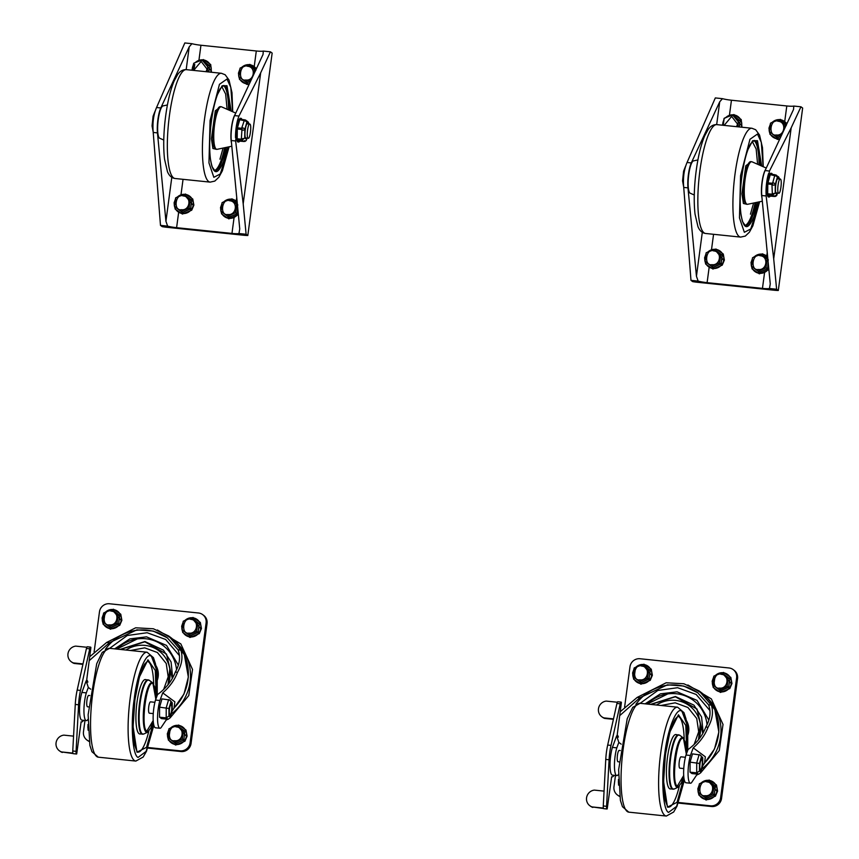 <?xml version="1.0" encoding="UTF-8"?>
<svg xmlns="http://www.w3.org/2000/svg" width="859" height="859" viewBox="0 0 859 859"><rect width="100%" height="100%" fill="white"/><g stroke="black" fill="none" stroke-linecap="round" stroke-linejoin="round"><path stroke-width="1.29" d="M624.622 706.957L629.98 666.799A9.116 8.815 126.4 0 1 640.019 658.746L728.969 667.969A9.116 8.815 126.4 0 1 733.189 669.601L734.123 670.299A9.116 8.815 126.4 0 1 737.548 678.546L721.549 798.462A9.116 8.815 126.4 0 1 711.51 806.515L678.32 803.068M619.65 796.454A9.116 8.815 126.4 0 1 618.34 795.659L617.406 794.972A9.116 8.815 126.4 0 1 613.981 786.715L615.484 775.462M733.189 669.601A9.116 8.815 126.4 0 1 736.614 677.848L737.548 678.546M619.607 796.143A9.116 8.815 126.4 0 1 617.406 794.972M721.549 798.462L720.604 797.764A9.116 8.815 126.4 0 1 710.576 805.817L678.535 802.499M720.604 797.764L736.614 677.848M687.866 684.967L711.349 698.904L723.02 724.427L719.284 750.551L700.761 772.681M698.26 774.227L696.574 775.172M620.327 711.639L637.163 697.422L666.176 682.776L683.871 683.753L699.14 690.937L711.359 705.11C713.55 712.057 712.444 719.445 708.041 727.283C705.164 734.939 700.225 741.8 693.234 747.856L705.357 756.822L704.52 763.136L702.726 765.841M614.078 775.312A21.378 4.767 -84.1 0 1 611.995 776.89A21.378 4.767 -84.1 0 1 611.629 776.794L607.195 808.931A3.339 0.741 -84.1 0 1 607.034 808.995A3.339 0.741 -84.1 0 1 606.572 806.322L609.085 759.753A21.378 4.767 -84.1 0 1 611.007 745.387L620.252 703.8A3.339 0.741 -84.1 0 1 621.1 702.093A3.339 0.741 -84.1 0 1 621.401 702.501L617.224 734.821A21.378 4.767 -84.1 0 1 618.373 737.108L616.655 735.841L612.392 747.394A16.783 3.747 95.9 0 0 610.019 765.144A16.783 3.747 95.9 0 0 612.403 775.14L616.826 775.602A16.783 3.747 -84.1 0 1 614.443 765.594A16.783 3.747 -84.1 0 1 616.816 747.856L612.392 747.394M702.608 766.003L700.74 772.756L698.614 774.26L691.957 773.572L690.045 772.166L690.078 762.137L692.483 753.869L700.214 754.986L702.683 758.229L702.662 765.82L700.837 772.08L699.441 771.049L699.462 763.458L690.078 762.137M693.234 747.856L690.421 755.48A16.783 3.747 95.9 0 0 688.048 773.229A16.783 3.747 95.9 0 0 690.432 783.225A16.783 3.747 95.9 0 0 691.495 782.721L697.261 774.12M690.421 755.48L685.997 755.029L688.005 749.574C696.585 743.26 702.522 735.755 705.83 727.047L708.041 727.283M705.83 727.047C710.264 719.123 711.188 711.714 708.578 704.82L711.359 705.11M708.578 704.82L697.723 692.73L683.678 686.019L667.368 684.838L639.944 697.701L637.163 697.422M639.944 697.701L619.801 715.568M603.877 808.587A3.339 0.741 -84.1 0 1 603.716 808.652A3.339 0.741 -84.1 0 1 603.265 805.978L605.767 759.41A21.378 4.767 -84.1 0 1 607.689 745.043L616.934 703.457A3.339 0.741 -84.1 0 1 617.782 701.749L621.1 702.093M616.826 775.602A16.783 3.747 -84.1 0 0 617.879 775.097L618.48 774.324M621.197 744.162L618.824 742.401L616.655 735.841M690.045 772.166L696.692 772.853L699.441 771.049M685.997 755.029A16.783 3.747 95.9 0 0 683.624 772.767A16.783 3.747 95.9 0 0 686.008 782.774L690.432 783.225M617.32 702.232L606.239 701.094A8.751 8.461 -53.6 0 0 604.006 717.899L613.509 718.886M604.06 791.118L594.364 790.108A8.751 8.461 -53.6 0 0 592.119 806.923L603.372 808.083M603.523 808.491L592.119 806.923M618.824 742.401L616.816 747.856M619.36 750.487A5.702 1.278 95.9 0 0 619.199 750.422A5.702 1.278 95.9 0 0 617.353 755.963A5.702 1.278 95.9 0 0 618.029 761.761L619.114 761.879M709.953 710.597L696.187 694.469L677.611 687.705L657.79 690.475L640.17 703.317M700.214 754.986L702.759 757.724L702.662 765.82M685.396 757.284L681.037 756.833A5.702 1.278 95.9 0 0 679.222 761.997A5.702 1.278 95.9 0 0 679.694 768.107A5.702 1.278 95.9 0 0 679.856 768.171L683.764 768.58M601.751 716.728L602.46 717.244A8.751 8.461 -53.6 0 0 604.704 718.425L604.006 717.899M604.704 718.425L613.412 719.327M589.875 805.742L590.573 806.268A8.751 8.461 -53.6 0 0 592.828 807.439M645.13 703.832L660.431 693.857L677.064 691.828L697.025 700.386L708.868 720.121M700.31 770.308A5.766 1.288 -84.1 0 1 699.827 764.134A5.766 1.288 -84.1 0 1 701.663 758.905A5.766 1.288 -84.1 0 1 702.34 764.768A5.766 1.288 -84.1 0 1 700.472 770.373A5.766 1.288 -84.1 0 1 700.31 770.308M686.33 754.138L683.539 738.794M683.603 738.837C677.364 732.791 670.696 782.732 677.289 786.168L683.7 775.505M650.907 704.434L675.367 696.778L697.003 709.04L702.823 733.457M700.396 769.675A5.122 1.149 -84.1 0 1 699.967 764.188A5.122 1.149 -84.1 0 1 701.588 759.539A5.122 1.149 -84.1 0 1 702.2 764.757A5.122 1.149 -84.1 0 1 700.536 769.739A5.122 1.149 -84.1 0 1 700.396 769.675M679.856 735.325L675.926 734.531A27.359 6.11 95.9 0 0 667.228 759.335A27.359 6.11 95.9 0 0 669.515 788.637A27.359 6.11 95.9 0 0 670.278 788.949L674.304 788.981A27.209 6.077 95.9 0 1 672.629 788.755A27.209 6.077 95.9 0 1 670.686 757.724A27.209 6.077 95.9 0 1 679.856 735.325L683.184 737.817A25.051 5.594 95.9 0 0 683.109 737.763A25.051 5.594 95.9 0 0 674.315 762.062A25.051 5.594 95.9 0 0 678.073 787.22L681.359 782.903L683.71 775.634M694.136 744.463L698.7 731.782L696.735 718.489L687.919 707.494L675.185 702.823L660.979 705.475M684.194 738.965A45.591 10.179 95.9 0 0 677.805 716.385L675.217 719.004C671.158 725.758 667.905 737.677 665.467 754.739C663.105 777.116 663.094 792.46 665.435 800.749C668.656 810.434 668.538 806.064 668.399 807.095A45.591 10.179 95.9 0 0 679.286 786.307M686.341 720.465A17.212 16.643 126.4 0 1 688.682 731.578A17.212 16.643 126.4 0 1 687.855 735.036M687.651 750.541L686.738 723.997L682.046 711.542C677.064 705.486 667.593 728.754 664.716 754.138C660.915 778.855 663.03 810.671 668.581 812.389L676.613 806.376L684.301 780.036M94.114 651.981L99.472 611.823A9.116 8.815 126.4 0 1 109.512 603.77L198.461 612.993A9.116 8.815 126.4 0 1 202.681 614.625L203.626 615.323A9.116 8.815 126.4 0 1 207.051 623.57L191.052 743.486A9.116 8.815 126.4 0 1 181.013 751.539L147.812 748.092M89.153 741.478A9.116 8.815 126.4 0 1 87.843 740.683L86.899 739.996A9.116 8.815 126.4 0 1 83.473 731.739L84.977 720.486M202.681 614.625A9.116 8.815 126.4 0 1 206.106 622.872L207.051 623.57M89.1 741.167A9.116 8.815 126.4 0 1 86.899 739.996M191.052 743.486L190.107 742.788A9.116 8.815 126.4 0 1 180.068 750.841L148.027 747.523M190.107 742.788L206.106 622.872M157.369 629.991L180.841 643.928L192.523 669.44L188.787 695.565L170.254 717.705M167.763 719.251L166.066 720.196M89.819 656.663L106.666 642.446L135.668 627.8L153.364 628.777L168.632 635.961L180.852 650.134C183.042 657.081 181.936 664.469 177.534 672.296C174.656 679.963 169.728 686.824 162.727 692.88L174.86 701.835L174.012 708.149L172.23 710.865M83.57 720.336A21.378 4.767 -84.1 0 1 81.487 721.914A21.378 4.767 -84.1 0 1 81.122 721.818L76.698 753.955A3.339 0.741 -84.1 0 1 76.526 754.009A3.339 0.741 -84.1 0 1 76.075 751.346L78.577 704.777A21.378 4.767 -84.1 0 1 80.499 690.411L89.755 648.824A3.339 0.741 -84.1 0 1 90.592 647.106A3.339 0.741 -84.1 0 1 90.893 647.525L86.727 679.845A21.378 4.767 -84.1 0 1 87.865 682.132L86.147 680.865L81.884 692.418A16.783 3.747 95.9 0 0 79.522 710.168A16.783 3.747 95.9 0 0 81.895 720.164L86.319 720.626A16.783 3.747 -84.1 0 1 83.935 710.618A16.783 3.747 -84.1 0 1 86.308 692.88L81.884 692.418M172.111 711.027L170.232 717.78L168.106 719.284L161.46 718.596L159.538 717.19L159.57 707.161L161.986 698.893L169.717 700.01L172.187 703.253L172.165 710.844L170.34 717.104L168.944 716.073L168.965 708.482L159.57 707.161M162.727 692.88L159.914 700.504A16.783 3.747 95.9 0 0 157.551 718.253A16.783 3.747 95.9 0 0 159.924 728.249A16.783 3.747 95.9 0 0 160.987 727.745L166.753 719.144M159.914 700.504L155.5 700.053L157.508 694.598C166.077 688.284 172.025 680.779 175.322 672.071L177.534 672.296M175.322 672.071C179.767 664.147 180.68 656.738 178.071 649.844L180.852 650.134M178.071 649.844L167.226 637.754L153.181 631.043L136.86 629.862L109.437 642.725L106.666 642.446M109.437 642.725L89.293 660.592M73.38 753.611A3.339 0.741 -84.1 0 1 73.208 753.665A3.339 0.741 -84.1 0 1 72.757 751.002L75.27 704.434A21.378 4.767 -84.1 0 1 77.181 690.067L86.437 648.481A3.339 0.741 -84.1 0 1 87.274 646.763L90.592 647.106M86.319 720.626A16.783 3.747 -84.1 0 0 87.382 720.121L87.983 719.348M90.7 689.186L88.316 687.425L86.147 680.865M159.538 717.19L166.195 717.877L168.944 716.073M155.5 700.053A16.783 3.747 95.9 0 0 153.127 717.791A16.783 3.747 95.9 0 0 155.5 727.798L159.924 728.249M86.823 647.256L75.742 646.118A8.751 8.461 -53.6 0 0 73.498 662.923L83.001 663.91M73.563 736.142L63.867 735.132A8.751 8.461 -53.6 0 0 61.623 751.947L72.865 753.107M73.015 753.515L61.623 751.947M88.316 687.425L86.308 692.88M88.864 695.511A5.702 1.278 95.9 0 0 88.702 695.446A5.702 1.278 95.9 0 0 86.845 700.987A5.702 1.278 95.9 0 0 87.521 706.785L88.606 706.903M179.445 655.621L165.69 639.493L147.114 632.729L127.282 635.499L109.662 648.341M169.717 700.01L172.251 702.748L172.165 710.844M154.899 702.308L150.529 701.857A5.702 1.278 95.9 0 0 148.714 707.021A5.702 1.278 95.9 0 0 149.198 713.131A5.702 1.278 95.9 0 0 149.359 713.195L153.267 713.604M71.243 661.752L71.952 662.268A8.751 8.461 -53.6 0 0 74.207 663.449L73.498 662.923M74.207 663.449L82.904 664.351M59.368 750.766L60.076 751.292A8.751 8.461 -53.6 0 0 62.331 752.463M114.634 648.856L129.934 638.881L146.556 636.852L166.517 645.41L178.371 665.145M169.803 715.322A5.766 1.288 -84.1 0 1 169.32 709.158A5.766 1.288 -84.1 0 1 171.156 703.929A5.766 1.288 -84.1 0 1 171.843 709.792A5.766 1.288 -84.1 0 1 169.964 715.397A5.766 1.288 -84.1 0 1 169.803 715.322M155.823 699.162L153.031 683.818M153.095 683.861C146.857 677.815 140.2 727.756 146.782 731.192L153.203 720.529M120.41 649.458L144.86 641.802L166.506 654.064L172.315 678.481M169.889 714.699A5.122 1.149 -84.1 0 1 169.459 709.212A5.122 1.149 -84.1 0 1 171.091 704.563A5.122 1.149 -84.1 0 1 171.703 709.781A5.122 1.149 -84.1 0 1 170.039 714.763A5.122 1.149 -84.1 0 1 169.889 714.699M149.359 680.349L145.418 679.555A27.359 6.11 95.9 0 0 136.721 704.359A27.359 6.11 95.9 0 0 139.008 733.661A27.359 6.11 95.9 0 0 139.781 733.973L143.797 733.994A27.209 6.077 95.9 0 1 142.132 733.779A27.209 6.077 95.9 0 1 140.178 702.748A27.209 6.077 95.9 0 1 149.348 680.349L152.687 682.841A25.051 5.594 95.9 0 0 152.601 682.787A25.051 5.594 95.9 0 0 143.807 707.086A25.051 5.594 95.9 0 0 147.565 732.244L150.862 727.927L153.203 720.658M163.629 689.487L168.203 676.806L166.227 663.513L157.422 652.518L144.688 647.847L130.482 650.499M153.686 683.989A45.591 10.179 95.9 0 0 147.297 661.409L144.72 664.018C140.651 670.782 137.408 682.701 134.96 699.763C132.597 722.14 132.587 737.484 134.938 745.773C138.149 755.458 138.031 751.088 137.902 752.119A45.591 10.179 95.9 0 0 148.779 731.331M155.833 665.478A17.212 16.643 126.4 0 1 158.185 676.602A17.212 16.643 126.4 0 1 157.358 680.06M157.154 695.565L156.231 669.021L151.538 656.566C146.556 650.51 137.096 673.767 134.208 699.162C130.407 723.879 132.522 755.695 138.084 757.413L146.105 751.4L153.793 725.06M716.674 124.609L719.724 101.791L691.28 162.931L687.05 162.491L715.322 97.926L722.473 98.667A9.513 1.213 -172.4 0 0 731.449 100.224L786.801 105.958A9.513 1.213 -172.4 0 0 793.813 106.065L800.953 106.795L802.65 108.051L778.308 290.482A9.513 1.213 -172.4 0 1 773.905 290.202L697.626 282.3A9.513 1.213 7.6 0 1 692.676 281.612L690.98 280.356L698.131 281.097L696.445 276.265L702.308 232.317M778.308 290.482L776.611 289.236L769.471 288.495A9.513 1.213 7.6 0 1 762.459 288.388L707.107 282.654A9.513 1.213 7.6 0 1 698.131 281.097M719.724 101.791L722.473 98.667M793.813 106.065L793.533 109.447L765.09 170.576A16.654 3.715 -84.1 0 0 761.772 195.508L766.142 195.959L773.701 258.838L791.182 127.819L800.953 106.795M761.772 195.508L770.255 283.91L769.471 288.495M687.05 162.491C684 169.577 682.894 177.888 683.721 187.423L690.98 280.356M776.611 289.236L773.701 258.838M691.28 162.931A16.654 3.715 95.9 0 0 687.962 187.863L696.445 276.265M791.182 127.819L769.46 171.038L765.09 170.576M771.318 173.346L771.135 173.303C768.032 172.24 765.315 197.345 768.665 196.969L768.859 196.947M766.142 195.959L766.024 192.663L769.46 171.038M766.024 192.663A16.654 3.715 -84.1 0 1 768.58 173.518M770.201 196.131A11.897 2.652 -84.1 0 1 769.052 197.001A11.897 2.652 -84.1 0 1 767.635 184.9A11.897 2.652 -84.1 0 1 771.5 173.335A11.897 2.652 -84.1 0 1 771.833 173.475A11.897 2.652 -84.1 0 1 772.456 174.431M770.502 174.227L774.453 174.635L770.255 174.667L774.711 175.676L772.724 182.774L771.908 183.235L772.327 193.597L771.65 194.166L774.485 196.475L770.083 196.11M770.008 196.099L767.839 194.499L771.779 194.907M771.65 194.166L767.699 193.758L767.839 194.499M767.699 193.758L767.806 183.987L771.758 184.406M771.908 183.235L767.967 182.827L767.806 183.987M767.967 182.827L770.255 174.667M775.29 174.828L774.711 175.676L775.29 174.828L774.195 175.075M775.978 175.011A2.384 2.298 126.4 0 1 777.288 177.405L779.177 178.801A2.384 2.298 -53.6 0 0 778.286 176.643L779.253 178.93M774.485 196.475L775.065 195.616L774.485 196.475L776.203 195.959A2.384 2.298 -53.6 0 0 777.105 194.381L775.215 192.974L772.595 195.079L772.327 193.597A2.384 0.891 0.6 0 0 774.12 193.511A2.384 0.891 0.6 0 0 775.215 192.974L775.301 184.492A2.384 0.891 -179.4 0 1 772.413 185.104L772.724 182.774A2.384 1.407 15.6 0 1 774.442 183.375A2.384 1.407 15.6 0 1 775.301 184.492L777.288 177.405A2.384 1.407 -164.4 0 0 776.429 176.278A2.384 1.407 -164.4 0 0 774.711 175.676M777.459 193.092L776.847 195.176M778.565 193.146C776.6 192.169 778.598 177.276 780.434 179.112C782.399 180.079 780.412 194.982 778.565 193.146L776.257 192.91C774.303 191.89 776.278 177.083 778.136 178.876M774.453 174.635L778.286 176.643M777.932 178.79L780.434 179.112M757.939 202.123L753.987 216.608M754.095 216.328C747.684 231.479 743.185 229.954 740.619 211.754C738.59 196.507 742.477 162.77 747.727 149.992L752.634 140.747L757.477 140.683L761.686 166.045M750.444 214.181L753.59 203.035M757.617 164.262L756.156 148.983L752.269 141.52M746.836 204.27L743.4 203.476L741.929 193.844L745.795 165.776L751.249 161.675M762.32 201.21L747.62 204.292A21.411 4.778 -84.1 0 1 747.276 204.313A21.411 4.778 -84.1 0 1 746.675 204.066A21.411 4.778 -84.1 0 1 744.882 181.131A21.411 4.778 -84.1 0 1 751.689 161.717A21.411 4.778 -84.1 0 1 752.022 161.814L766.271 168.063M697.905 159.957L693.535 160.88A16.3 3.64 95.9 0 0 688.499 176.696A16.3 3.64 95.9 0 0 690.185 193.211L694.276 195.004M762.008 198.01A16.3 3.64 -84.1 0 1 761.965 182.709A16.3 3.64 -84.1 0 1 765.594 169.502M186.178 69.633L189.216 46.816L160.783 107.955L156.553 107.515L184.825 42.95L191.965 43.691A9.513 1.213 -172.4 0 0 200.942 45.248L256.304 50.982A9.513 1.213 -172.4 0 0 263.305 51.078L270.456 51.819L272.153 53.075L247.811 235.506A9.513 1.213 -172.4 0 1 243.408 235.226L167.118 227.324A9.513 1.213 7.6 0 1 162.179 226.636L160.483 225.38L167.623 226.121L165.937 221.289L171.8 177.341M247.811 235.506L246.114 234.26L238.963 233.519A9.513 1.213 7.6 0 1 231.962 233.412L176.6 227.678A9.513 1.213 7.6 0 1 167.623 226.121M189.216 46.816L191.965 43.691M263.305 51.078L263.026 54.471L234.593 115.6A16.654 3.715 -84.1 0 0 231.264 140.532L235.634 140.983L243.194 203.862L260.674 72.843L270.456 51.819M231.264 140.532L239.747 228.934L238.963 233.519M156.553 107.515C153.503 114.601 152.397 122.912 153.224 132.447L160.483 225.38M246.114 234.26L243.194 203.862M160.783 107.955A16.654 3.715 95.9 0 0 157.455 132.887L165.937 221.289M260.674 72.843L238.963 116.062L234.593 115.6M240.81 118.37L240.627 118.327C237.524 117.264 234.808 142.369 238.168 141.993L238.362 141.971M235.634 140.983L238.072 118.542L238.963 116.062M235.516 137.687A16.654 3.715 -84.1 0 1 238.072 118.542M239.704 141.155A11.897 2.652 -84.1 0 1 238.544 142.025A11.897 2.652 -84.1 0 1 237.127 129.924A11.897 2.652 -84.1 0 1 241.003 118.359A11.897 2.652 -84.1 0 1 241.336 118.499A11.897 2.652 -84.1 0 1 241.948 119.455M243.913 119.669L239.747 119.691L244.214 120.7L241.25 129.43L241.916 130.128L241.282 139.931L243.977 141.499L239.511 141.123L244.998 141.434L246.35 140.2M239.511 141.123L237.331 139.523L241.282 139.931M241.143 139.19L237.202 138.782L237.331 139.523M237.202 138.782L237.309 129.011L241.25 129.43M241.411 128.259L237.46 127.851L237.309 129.011M237.46 127.851L239.747 119.691M244.794 119.852L244.214 120.7L244.794 119.852L243.688 120.099M245.481 120.035A2.384 2.298 126.4 0 1 246.791 122.429L248.68 123.825A2.384 2.298 -53.6 0 0 247.789 121.667L248.745 123.954M243.977 141.499L244.557 140.64L243.977 141.499L245.706 140.983A2.384 2.298 -53.6 0 0 246.597 139.394L244.708 137.998L242.088 140.103L241.819 138.621A2.384 0.891 0.6 0 0 243.623 138.535A2.384 0.891 0.6 0 0 244.708 137.998L244.804 129.516A2.384 0.891 -179.4 0 1 241.916 130.128L242.227 127.798A2.384 1.407 15.6 0 1 243.935 128.399A2.384 1.407 15.6 0 1 244.804 129.516L246.791 122.429A2.384 1.407 -164.4 0 0 245.921 121.302A2.384 1.407 -164.4 0 0 244.214 120.7M246.963 138.116L246.587 139.802L247.048 138.127M248.068 138.17C246.103 137.193 248.09 122.3 249.937 124.136C251.902 125.103 249.905 140.006 248.068 138.17L245.76 137.934C243.806 136.914 245.781 122.107 247.628 123.9M240.005 119.251L245.373 119.981L247.789 121.667M247.424 123.814L249.937 124.136M227.442 147.147L223.49 161.632M223.587 161.352C217.177 176.503 212.688 174.978 210.111 156.778C208.082 141.531 211.969 107.794 217.22 95.016L222.127 85.771L226.98 85.707L231.178 111.069M219.947 159.205L223.093 148.059M227.109 109.286L225.649 94.007L221.762 86.544M216.328 149.294L212.903 148.5L211.421 138.868L215.298 110.8L220.742 106.699M231.812 146.234L217.123 149.316A21.411 4.778 -84.1 0 1 216.769 149.337A21.411 4.778 -84.1 0 1 216.167 149.09A21.411 4.778 -84.1 0 1 214.385 126.155A21.411 4.778 -84.1 0 1 221.182 106.741A21.411 4.778 -84.1 0 1 221.525 106.838L235.763 113.087M167.408 104.981L163.038 105.904A16.3 3.64 95.9 0 0 158.002 121.72A16.3 3.64 95.9 0 0 159.677 138.235L163.768 140.028M231.5 143.034A16.3 3.64 -84.1 0 1 231.458 127.733A16.3 3.64 -84.1 0 1 235.087 114.526M88.026 728.529A9.739 9.406 126.4 0 1 87.962 725.93M176.739 725.329A9.739 9.406 126.4 0 1 186.446 735.905A9.739 9.406 126.4 0 1 167.741 737.484M177.792 726.177L184.964 731.535A17.438 3.898 95.9 0 0 183.869 739.728L184.76 731.428L183.321 730.408L182.194 738.826L174.441 742.283L167.806 737.548L168.955 728.776L176.696 725.458L168.955 728.776L167.72 737.312L168.976 728.776L176.89 725.383L183.439 730.268L182.269 739.041L174.613 742.466L167.72 737.312A9.739 9.406 126.4 0 1 168.504 730.88M170.694 727.938A9.739 9.406 126.4 0 1 176.686 725.329M183.869 739.728L183.547 740.157A17.438 3.865 157.6 0 0 176.009 743.529L168.836 738.171M184.76 731.052L176.696 725.458L184.964 731.535M176.632 725.35L178.318 726.231M170.039 729.903L168.933 738.203M176.009 743.529L174.441 742.283L175.483 743.475M175.837 743.368L183.547 740.157M182.194 738.826L183.654 739.728L182.248 738.965M191.095 617.739A9.739 9.406 126.4 0 1 200.802 628.326A9.739 9.406 126.4 0 1 182.097 629.894M182.076 629.733L183.332 621.186L182.054 629.722L183.332 621.186L191.246 617.793L197.785 622.689L196.614 631.462L188.701 634.855L182.065 629.711A9.739 9.406 126.4 0 1 182.849 623.301M185.05 620.348A9.739 9.406 126.4 0 1 191.042 617.739M192.148 618.587L199.32 623.945A17.438 3.898 95.9 0 0 198.225 632.138L197.903 632.568A17.438 3.865 157.6 0 0 190.365 635.939L183.192 630.581M198.225 632.138L199.32 623.945M183.3 621.325L191.052 617.868L199.116 623.462M189.839 635.885L188.701 634.844L190.193 635.778L197.849 632.364L196.55 631.236L197.677 622.818L199.02 623.591L192.674 618.641M192.48 618.705L191.246 617.793L192.212 618.673M196.604 631.376L197.903 632.568M190.988 617.771L183.171 621.39M196.55 631.236L188.797 634.704L182.172 629.744L185.286 632.288M185.931 632.782L190.193 635.778M111.52 609.493A9.739 9.406 126.4 0 1 121.226 620.08A9.739 9.406 126.4 0 1 102.522 621.648M102.479 621.454A9.739 9.406 126.4 0 1 103.284 615.055M105.474 612.102A9.739 9.406 126.4 0 1 111.466 609.493M112.572 610.341L119.745 615.699A17.438 3.898 95.9 0 0 118.649 623.892L118.327 624.321A17.438 3.865 157.6 0 0 110.79 627.693L103.617 622.335M118.649 623.892L119.745 615.699M110.263 627.639L109.125 626.598L110.618 627.532L118.274 624.117L116.974 622.99L118.102 614.572L119.444 615.345L111.67 609.546L103.595 613.122L102.597 621.497L103.756 612.939L111.477 609.622L118.317 614.679L117.039 623.215L109.125 626.608L102.586 621.712L103.756 612.939L111.67 609.546L119.541 615.216M104.819 614.067L103.714 622.367M117.028 623.129L118.327 624.321M116.974 622.99L109.222 626.458L102.597 621.497L105.711 624.042M106.355 624.536L110.618 627.532M642.027 664.469A9.739 9.406 126.4 0 1 651.723 675.056A9.739 9.406 126.4 0 1 633.029 676.624M632.986 676.43A9.739 9.406 126.4 0 1 633.781 670.031M635.971 667.078A9.739 9.406 126.4 0 1 641.963 664.469L648.824 669.666L647.546 678.191L639.633 681.584L632.986 676.441L634.092 668.13L641.909 664.501L634.243 667.915L641.974 664.598L648.599 669.548L647.482 677.966L648.942 678.878L650.242 670.675A17.438 3.898 95.9 0 0 649.157 678.868L648.824 679.297A17.438 3.865 157.6 0 0 641.286 682.669L634.114 677.311M643.069 665.317L650.242 670.675M643.595 665.371L650.038 670.192M643.402 665.435L642.178 664.522L643.133 665.403M635.327 669.043L634.21 677.354M640.857 682.486L639.633 681.574L640.76 682.615M641.125 682.508L648.77 679.093L647.482 677.966L639.73 681.434L641.286 682.669M636.863 679.512L632.997 676.462L634.092 668.119M632.986 676.452L634.221 668.055M721.603 672.715A9.739 9.406 126.4 0 1 731.299 683.302A9.739 9.406 126.4 0 1 712.605 684.87M712.573 684.709L713.818 676.162L721.549 672.844L713.818 676.162L712.562 684.698L713.84 676.162L721.753 672.769L728.292 677.665L727.122 686.438L719.477 689.852L712.562 684.687A9.739 9.406 126.4 0 1 713.357 678.277M715.547 675.324A9.739 9.406 126.4 0 1 721.539 672.715M722.644 673.563L729.817 678.921A17.438 3.898 95.9 0 0 728.733 687.114L728.4 687.544A17.438 3.865 157.6 0 0 720.862 690.915L713.689 685.557M728.733 687.114L729.817 678.921M720.336 690.861L719.208 689.831L720.701 690.754L728.346 687.34L727.058 686.212L728.174 677.794L729.516 678.567L721.549 672.844L729.613 678.438M721.485 672.747L723.171 673.617M714.903 677.289L713.786 685.6M727.283 686.212L728.4 687.544M727.058 686.212L719.305 689.68L712.68 684.72L715.783 687.264M716.438 687.758L720.701 690.754M707.247 780.305A9.739 9.406 126.4 0 1 716.943 790.881A9.739 9.406 126.4 0 1 698.249 792.46M708.288 781.153L715.461 786.511A17.438 3.898 95.9 0 0 714.377 794.704L715.268 786.404L713.818 785.384L712.702 793.802L704.949 797.27L698.313 792.524L699.323 783.966L698.217 792.288L699.484 783.752L707.397 780.359L714.044 785.491L712.766 794.027L705.121 797.442L698.217 792.288A9.739 9.406 126.4 0 1 699.001 785.867M701.191 782.914A9.739 9.406 126.4 0 1 707.182 780.305M714.377 794.704L714.044 795.133A17.438 3.865 157.6 0 0 706.506 798.505L699.333 793.147M699.441 783.891L707.193 780.434L715.461 786.511M708.815 781.207L715.268 786.028M706.077 798.322L704.852 797.41L705.98 798.451M702.082 795.337L706.506 798.505M706.345 798.344L714.044 795.133M712.702 793.802L714.162 794.704L712.745 793.941M707.129 780.326L699.312 783.956M618.534 783.505A9.739 9.406 126.4 0 1 618.469 780.906M714.033 249.303A9.739 9.406 126.4 0 1 723.729 259.88A9.739 9.406 126.4 0 1 705.035 261.458M704.992 261.265A9.739 9.406 126.4 0 1 705.787 254.865M707.977 251.912A9.739 9.406 126.4 0 1 713.969 249.303M715.075 250.152L722.247 255.51A17.438 3.898 95.9 0 0 721.152 263.702L720.83 264.132A17.438 3.865 157.6 0 0 713.292 267.503L706.119 262.145M721.152 263.702L722.247 255.51M712.766 267.45L711.639 266.408L713.131 267.342L720.776 263.928L719.488 262.8L720.604 254.382L721.947 255.155L714.183 249.357L706.238 252.75L713.979 249.432L720.819 254.489L719.552 263.026L711.639 266.408L704.992 261.276L706.27 252.75L714.183 249.357L722.043 255.026M713.915 249.335L715.601 250.205M719.713 262.8L720.83 264.132M705.003 261.286L706.098 252.954M719.488 262.8L711.735 266.269L705.11 261.308L706.227 252.89M708.868 264.336L713.131 267.342M768.784 268.566A9.739 9.406 126.4 0 1 751.453 266.269M767.935 259.815L767.023 259.193L765.906 267.611L758.153 271.079L751.518 266.333L752.516 257.775L751.421 266.097L752.516 257.775L760.333 254.146L767.141 259.053L765.97 267.836L758.325 271.251L751.421 266.097A9.739 9.406 126.4 0 1 752.205 259.676M754.395 256.723A9.739 9.406 126.4 0 1 760.387 254.114M760.451 254.114A9.739 9.406 126.4 0 1 767.656 256.916M768.236 262.854A17.438 3.898 95.9 0 0 767.581 268.513L767.248 268.942A17.438 3.865 157.6 0 0 759.71 272.314L752.538 266.956M761.493 254.962L767.903 259.407M767.581 268.513L768.15 262.006M768.365 259.966L762.019 255.016M761.826 255.069L760.602 254.167L761.557 255.048M759.281 272.131L758.057 271.219L759.184 272.26M755.286 269.146L759.71 272.314M759.549 272.153L767.248 268.942M765.906 267.611L767.355 268.513L765.949 267.75M752.645 257.7L760.398 254.243L767.925 259.633M760.333 254.146L752.516 257.764M731.975 114.816A9.739 9.406 126.4 0 1 741.274 127.153M722.72 125.231A9.739 9.406 126.4 0 1 723.729 120.378M725.919 117.436A9.739 9.406 126.4 0 1 731.911 114.827M733.017 115.664L740.19 121.022A17.438 3.898 95.9 0 0 739.309 126.949M739.094 126.928L740.19 121.022M723.095 125.274L724.212 118.263L731.857 114.848L739.996 120.539M737.817 126.799L738.547 119.895L739.889 120.668L733.543 115.718M733.35 115.782L732.126 114.87L733.081 115.75M731.857 114.848L724.169 118.413L731.922 114.945L738.547 119.895L737.548 126.767M723.085 125.274L724.04 118.467M723.235 125.285L724.169 118.413M779.908 138.718A9.739 9.406 126.4 0 1 769.396 131.781M782.055 134.111L775.999 136.742L769.353 131.599A9.739 9.406 126.4 0 1 770.147 125.189M772.338 122.246A9.739 9.406 126.4 0 1 778.329 119.637M778.394 119.626A9.739 9.406 126.4 0 1 786.78 123.954M781.099 136.162A17.438 3.865 157.6 0 0 777.653 137.827L770.48 132.469M779.446 120.475L786.2 125.199M786.307 125.478L779.961 120.528M778.286 119.648L779.51 120.561M777.223 137.644L775.999 136.742L777.137 137.773M782.227 133.746L776.096 136.592L777.653 137.827M777.492 137.676L781.239 135.872M779.768 120.593L785.083 124.576L784.611 128.614M769.363 131.62L770.459 123.266L769.353 131.61L770.63 123.073L778.275 119.659L770.598 123.224L778.34 119.755L784.965 124.705L784.192 129.526M786.071 125.478L784.965 124.705L786.135 125.35M773.229 134.67L772.574 134.176M201.468 59.84A9.739 9.406 126.4 0 1 210.766 72.177M192.223 70.255A9.739 9.406 126.4 0 1 193.232 65.402M195.422 62.449A9.739 9.406 126.4 0 1 201.414 59.851M202.52 60.688L209.693 66.046A17.438 3.898 95.9 0 0 208.812 71.973M208.597 71.952L209.693 66.046M192.738 70.309L193.704 63.287L201.36 59.872L193.683 63.287L192.577 70.298L193.704 63.287L201.36 59.872L209.489 65.563M207.309 71.823L208.05 64.919L209.392 65.692L203.046 60.742M202.853 60.806L201.618 59.894L202.584 60.774M194.768 64.414L193.876 70.427M201.36 59.872L208.05 64.919L207.04 71.791M249.411 83.742A9.739 9.406 126.4 0 1 238.888 76.805M251.547 79.135L245.502 81.766L238.856 76.623A9.739 9.406 126.4 0 1 239.65 70.213M241.841 67.26A9.739 9.406 126.4 0 1 247.832 64.661M247.886 64.65A9.739 9.406 126.4 0 1 256.283 68.978M250.603 81.186A17.438 3.865 157.6 0 0 247.156 82.851L239.983 77.493M248.938 65.499L255.703 70.223M255.81 70.502L249.464 65.552M238.866 76.644L240.123 68.097L238.845 76.634L240.123 68.097L247.779 64.683L249.003 65.585M246.726 82.668L245.491 81.766L246.63 82.797M251.719 78.77L245.599 81.616L247.156 82.851M246.984 82.689L250.731 80.896M249.271 65.617L254.586 69.6L254.114 73.638M255.574 70.502L254.468 69.729L253.684 74.55M240.09 68.237L247.843 64.779L255.628 70.374M247.779 64.683L239.962 68.301M242.721 79.694L242.077 79.2M238.276 213.59A9.739 9.406 126.4 0 1 220.946 211.293M237.438 204.839L236.526 204.217L235.398 212.635L227.646 216.103L221.01 211.357L222.159 202.584L229.836 199.159L222.159 202.584L220.903 211.11L222.019 202.799L229.836 199.159L236.74 204.324L235.634 212.635L227.818 216.275L220.924 211.121A9.739 9.406 126.4 0 1 221.697 204.7M223.898 201.747A9.739 9.406 126.4 0 1 229.89 199.138M229.944 199.138A9.739 9.406 126.4 0 1 237.159 201.94M237.728 207.878A17.438 3.898 95.9 0 0 237.073 213.537L236.751 213.966A17.438 3.865 157.6 0 0 229.213 217.338L222.041 211.98M230.996 199.986L237.395 204.431M237.073 213.537L237.642 207.03M237.868 204.99L231.511 200.04M231.318 200.093L230.094 199.191L231.06 200.072M228.773 217.155L227.549 216.243L228.687 217.284M224.779 214.17L229.213 217.338M229.042 217.177L236.751 213.966M235.398 212.635L236.859 213.537L235.452 212.774M229.836 199.159L237.417 204.657M183.525 194.327A9.739 9.406 126.4 0 1 193.232 204.904A9.739 9.406 126.4 0 1 174.527 206.482M174.484 206.289A9.739 9.406 126.4 0 1 175.279 199.889M177.48 196.936A9.739 9.406 126.4 0 1 183.472 194.327M184.578 195.176L191.75 200.534A17.438 3.898 95.9 0 0 190.655 208.726L190.333 209.156A17.438 3.865 157.6 0 0 182.784 212.527L175.623 207.169M190.655 208.726L191.75 200.534M182.269 212.474L181.131 211.432L182.623 212.366L190.279 208.952L188.98 207.824L190.107 199.406L191.45 200.179L183.676 194.381L175.59 197.967L174.602 206.332L175.762 197.774L183.472 194.456L190.322 199.513L189.044 208.05L181.131 211.432L174.592 206.547L175.762 197.774L183.676 194.381L191.546 200.05M183.407 194.349L185.093 195.229M189.034 207.964L190.333 209.156M188.98 207.824L181.228 211.293L174.602 206.332L177.706 208.877M178.361 209.36L182.623 212.366M711.51 806.515L710.576 805.817M701.867 768.88A47.041 45.463 -53.6 0 0 705.873 696.585M704.359 763.372L714.495 748.994L718.854 732.04L714.817 709.588L700.633 692.053A47.417 45.828 126.4 0 1 704.541 762.985M698.023 692.955A45.14 43.626 -53.6 0 0 635.853 704.369M698.614 774.26L696.692 772.853L696.724 762.824L699.14 754.556M616.934 703.457L620.252 703.8M607.689 745.043L611.007 745.387M605.767 759.41L609.085 759.753M603.265 805.978L606.572 806.322M699.462 763.458L701.288 757.198M707.054 724.728A36.422 35.198 -53.6 0 0 667.711 693.922A36.422 35.198 -53.6 0 0 647.289 704.058M650.542 704.391L675.399 696.509L693.932 705.132L701.567 716.943L703.188 732.802M678.524 734.799A27.359 6.11 95.9 0 0 669.87 759.474A27.359 6.11 95.9 0 0 672.06 788.852A27.359 6.11 95.9 0 0 672.135 788.906A27.359 6.11 95.9 0 0 672.908 789.228M656.491 705.014A29.689 28.691 126.4 0 1 675.056 700.321A29.689 28.691 126.4 0 1 700.3 724.008A29.689 28.691 126.4 0 1 698.539 739.674M686.749 752.999L685.804 725.447L678.46 714.795L669.934 731.911L665.414 754.664L663.588 781.529L667.464 807.149L677.064 802.306L683.893 777.749M686.663 722.236A17.212 16.643 126.4 0 1 687.748 730.88M677.579 707.193A54.718 12.219 95.9 0 0 660.249 756.661A54.718 12.219 95.9 0 0 664.705 815.331A54.718 12.219 95.9 0 0 666.359 816.05L673.671 812.002L676.989 806.236L684.355 780.262M628.842 812.163A54.718 12.219 -84.1 0 1 622.27 756.607A54.718 12.219 -84.1 0 1 640.062 703.306L632.761 707.333L627.22 718.693L618.63 769.728L620.391 800.373L622.453 806.698L628.788 812.152L666.348 816.05M181.013 751.539L180.068 750.841M171.36 713.904A47.041 45.463 -53.6 0 0 175.365 641.609M173.862 708.396L183.998 694.018L188.346 677.064L184.32 654.612L170.136 637.077A47.417 45.828 126.4 0 1 174.033 708.009M167.526 637.979A45.14 43.626 -53.6 0 0 105.356 649.393M168.106 719.284L166.195 717.877L166.216 707.848L168.632 699.58M86.437 648.481L89.755 648.824M77.181 690.067L80.499 690.411M75.27 704.434L78.577 704.777M72.757 751.002L76.075 751.346M168.965 708.482L170.791 702.222M176.557 669.752A36.422 35.198 -53.6 0 0 137.215 638.946A36.422 35.198 -53.6 0 0 116.792 649.082L137.247 638.946M120.045 649.415L144.903 641.533L163.425 650.156L171.07 661.967L172.691 677.815M148.027 679.823A27.359 6.11 95.9 0 0 139.362 704.498A27.359 6.11 95.9 0 0 141.563 733.876A27.359 6.11 95.9 0 0 141.638 733.93A27.359 6.11 95.9 0 0 142.411 734.252M125.983 650.038A29.689 28.691 126.4 0 1 144.559 645.345A29.689 28.691 126.4 0 1 169.792 669.032A29.689 28.691 126.4 0 1 168.031 684.698M156.241 698.023L155.296 670.471L147.963 659.819L139.437 676.935L134.917 699.688L133.091 726.553L136.957 752.173L146.556 747.33L153.396 722.773M156.155 667.26A17.212 16.643 126.4 0 1 157.24 675.904M147.072 652.217A54.718 12.219 95.9 0 0 129.752 701.674A54.718 12.219 95.9 0 0 134.197 760.355A54.718 12.219 95.9 0 0 135.851 761.074L143.174 757.026L146.481 751.26L153.847 725.286M98.334 757.187A54.718 12.219 -84.1 0 1 91.763 701.631A54.718 12.219 -84.1 0 1 109.555 648.33L102.253 652.357L96.713 663.717L88.123 714.752L89.884 745.397L91.945 751.722L98.291 757.176L135.851 761.074M766.765 256.1L767.237 252.557M784.718 121.613L786.801 105.958M731.449 100.224L729.431 115.321M713.561 234.303L711.488 249.808M709.169 267.181L707.107 282.654M762.459 288.388L764.596 272.367M683.721 187.423L687.962 187.863M751.936 128.259L716.857 124.63A54.718 12.219 95.9 0 0 699.076 177.792A54.718 12.219 95.9 0 0 705.583 233.476L740.651 237.105A54.718 12.219 -84.1 0 1 734.144 181.432A54.718 12.219 -84.1 0 1 751.936 128.259L755.673 129.741L759.539 135.035L762.491 147.694L763.243 166.732M759.463 201.811L750.755 228.966L744.356 232.284L739.47 217.885L740.587 175.537L749.961 139.298L757.466 134.047L761.321 142.336L763.103 166.678M756.403 202.456A42.821 9.556 -84.1 0 1 752.752 215.588A42.821 9.556 -84.1 0 1 745.344 225.638L742.584 221.74C739.9 212.978 739.47 199.406 741.285 181.013C743.368 163.618 746.503 151.163 750.691 143.668L754.17 140.457A42.821 9.556 -84.1 0 1 755.372 140.94A42.821 9.556 -84.1 0 1 760.236 165.411M744.871 225.477A42.821 9.556 95.9 0 0 755.147 202.713M759.066 164.896A42.821 9.556 95.9 0 0 754.202 140.822M750.787 161.632L750.798 161.632A21.411 4.778 95.9 0 0 743.83 182.43A21.411 4.778 95.9 0 0 746.385 204.217L747.276 204.313M236.268 201.124L236.74 197.581M254.21 66.637L256.304 50.982M200.942 45.248L198.923 60.345M183.053 179.327L180.981 194.832M178.661 212.205L176.6 227.678M231.962 233.412L234.099 217.391M153.224 132.447L157.455 132.887M221.429 73.283L186.36 69.654A54.718 12.219 95.9 0 0 168.568 122.816A54.718 12.219 95.9 0 0 175.075 178.5L210.154 182.129A54.718 12.219 -84.1 0 1 203.647 126.456A54.718 12.219 -84.1 0 1 221.429 73.283L225.176 74.765L229.031 80.059L231.994 92.718L232.735 111.756M228.966 146.835L220.258 173.99L213.848 177.308L208.962 162.909L210.079 120.561L219.453 84.322L226.959 79.071L230.813 87.36L232.606 111.691M225.896 147.48A42.821 9.556 -84.1 0 1 222.256 160.612A42.821 9.556 -84.1 0 1 214.836 170.662L212.076 166.764C209.403 158.002 208.973 144.43 210.788 126.037C212.86 108.642 215.996 96.187 220.183 88.681L223.662 85.481A42.821 9.556 -84.1 0 1 224.865 85.964A42.821 9.556 -84.1 0 1 229.74 110.435M214.363 170.501A42.821 9.556 95.9 0 0 224.65 147.737M228.569 109.92A42.821 9.556 95.9 0 0 223.705 85.846M221.182 106.741L220.28 106.656A21.411 4.778 95.9 0 0 213.333 127.454A21.411 4.778 95.9 0 0 215.877 149.241L216.769 149.337M186.263 736.142L177.996 726.199M175.58 743.346L174.356 742.434M174.581 740.694C166.206 742.305 168.697 723.665 176.417 726.95C185.211 727.476 183.278 741.983 174.581 740.694M200.619 628.552L192.352 618.609M188.937 633.104C180.562 634.715 183.053 616.075 190.773 619.36C199.567 619.887 197.634 634.393 188.937 633.104M121.044 620.305L112.776 610.362M109.361 624.858C100.986 626.469 103.477 607.828 111.198 611.114C119.992 611.64 118.059 626.147 109.361 624.858M651.551 675.281L643.273 665.338M639.869 679.834C631.494 681.445 633.974 662.804 641.705 666.09C650.499 666.616 648.556 681.123 639.869 679.834M731.127 683.528L722.849 673.585M719.445 688.08C711.069 689.691 713.55 671.051 721.281 674.336C730.075 674.863 728.131 689.369 719.445 688.08M716.771 791.118L708.492 781.175M705.089 795.67C696.713 797.281 699.194 778.641 706.925 781.926C715.719 782.452 713.775 796.959 705.089 795.67M723.546 260.116L715.279 250.173M711.875 264.669C703.489 266.279 705.98 247.639 713.7 250.925C722.494 251.451 720.561 265.957 711.875 264.669M767.742 257.732L761.697 254.983M758.293 269.479C749.918 271.09 752.398 252.449 760.129 255.735C768.923 256.261 766.98 270.768 758.293 269.479M741.5 125.629L733.221 115.686M724.137 125.382L731.653 116.437L737.516 124.018L736.603 126.67M786.576 124.394L779.639 120.496M776.235 134.992C767.86 136.602 770.34 117.973 778.071 121.248C786.865 121.774 784.922 136.28 776.235 134.992M210.992 70.653L202.724 60.71M193.64 70.406L201.146 61.461L207.008 69.042L206.096 71.694M256.068 69.418L249.142 65.52M245.728 80.016C237.352 81.626 239.844 62.986 247.564 66.272C256.358 66.798 254.425 81.304 245.728 80.016M237.234 202.756L231.2 200.007M227.785 214.503C219.41 216.114 221.901 197.473 229.621 200.759C238.415 201.285 236.483 215.792 227.785 214.503M193.05 205.14L184.782 195.197M181.367 209.693C172.992 211.303 175.483 192.663 183.203 195.949C191.997 196.475 190.064 210.981 181.367 209.693M700.633 692.053L699.14 690.937M607.034 808.995L603.716 808.652M620.284 750.541L619.199 750.422M686.362 754.041L685.525 742.713L683.184 737.817M667.754 693.922L647.278 704.058M678.073 787.22L674.304 788.981M699.956 769.675L700.536 769.739M701.008 759.485L701.588 759.539M700.3 724.008L698.517 739.696M687.758 750.251L687.726 732.276L686.019 718.962L683.957 712.637L677.633 707.204L640.073 703.306M170.136 637.077L168.632 635.961M76.526 754.009L73.208 753.665M89.787 695.565L88.702 695.446M155.866 699.065L155.017 687.726L152.687 682.841M147.565 732.244L143.797 733.994M169.448 714.699L170.039 714.763M170.501 704.509L171.091 704.563M169.792 669.032L168.01 684.72M157.251 695.275L157.218 677.3L155.522 663.986L153.45 657.661L147.125 652.228L109.565 648.33M685.611 166.109L683.592 171.166L682.551 180.862L683.635 186.736M770.051 196.12L775.505 196.41L777.556 193.103M716.857 124.63C713.432 124.448 710.522 126.09 708.127 129.559L704.648 135.937C700.321 146.395 697.229 160.279 695.382 177.588C693.986 191.514 693.868 203.68 695.028 214.063L697.98 226.712C699.677 230.738 702.211 232.993 705.583 233.476M740.651 237.105L745.322 236.064L749.392 232.188L752.871 225.799L759.614 201.779M750.798 161.632L751.689 161.717M155.103 111.133L153.085 116.19L152.054 125.886L153.138 131.76M186.36 69.654C182.935 69.472 180.025 71.114 177.63 74.583L174.141 80.961C169.824 91.419 166.732 105.303 164.874 122.612C163.478 136.538 163.36 148.693 164.52 159.087L167.473 171.736C169.169 175.762 171.703 178.017 175.075 178.5M210.154 182.129L214.814 181.088L218.884 177.201L222.363 170.823L229.106 146.803M88.09 730.171L87.951 724.524M170.007 728.26L178.672 725.05L185.984 730.032L187.09 736.12L184.943 741.199L175.633 745.064L168.364 740.061L167.301 733.865L168.611 730.139M167.806 737.548L170.93 739.878M174.345 742.434L171.575 740.361M184.363 620.67L193.028 617.471L200.34 622.442L201.446 628.53L199.288 633.609L189.979 637.475L182.72 632.471L181.657 626.275L182.967 622.55M104.787 612.424L113.452 609.224L120.765 614.196L121.871 620.284L119.712 625.363L110.403 629.228L103.144 624.225L102.081 618.029L103.391 614.303M112.626 610.438L111.412 609.514M635.295 667.4L643.96 664.2L651.262 669.172L652.368 675.26L650.22 680.339L640.911 684.204L633.641 679.201L632.578 673.005L633.899 669.279M633.094 676.688L636.208 679.018M714.871 675.646L723.536 672.447L730.837 677.418L731.943 683.506L729.796 688.585L720.486 692.451L713.217 687.447L712.154 681.251L713.475 677.526M700.514 783.236L709.18 780.026L716.492 785.008L717.587 791.096L715.44 796.175L706.13 800.04L698.861 795.037L697.809 788.841L699.119 785.115M698.313 792.524L701.427 794.854M618.587 785.147L618.448 779.5M707.301 252.235L715.966 249.024L723.267 254.006L724.373 260.094L722.226 265.173L712.916 269.039L705.647 264.035L704.584 257.84L705.905 254.114M705.099 261.523L708.213 263.853M768.88 269.662L759.335 273.849L752.065 268.846L751.002 262.65L752.323 258.924M753.719 257.045L762.384 253.834L767.592 256.175M751.518 266.333L754.631 268.663M725.243 117.747L733.908 114.548L741.22 119.519L741.972 127.229M722.43 125.21L723.847 119.626M779.596 139.394L777.277 139.362L770.008 134.358L768.955 128.163L770.265 124.437M771.661 122.558L780.326 119.358L787.048 123.385M194.735 62.771L203.4 59.572L210.713 64.543L211.464 72.253M191.922 70.234L193.339 64.65M249.099 84.418L246.78 84.386L239.511 79.382L238.448 73.187L239.758 69.461M241.154 67.582L249.819 64.382L256.54 68.409M238.383 214.686L228.827 218.873L221.568 213.87L220.505 207.674L221.815 203.948M223.211 202.069L231.876 198.858L237.084 201.199M221.01 211.357L224.135 213.687M176.793 197.259L185.458 194.048L192.77 199.03L193.876 205.118L191.718 210.197L182.409 214.063L175.15 209.059L174.087 202.864L175.397 199.138"/></g></svg>
